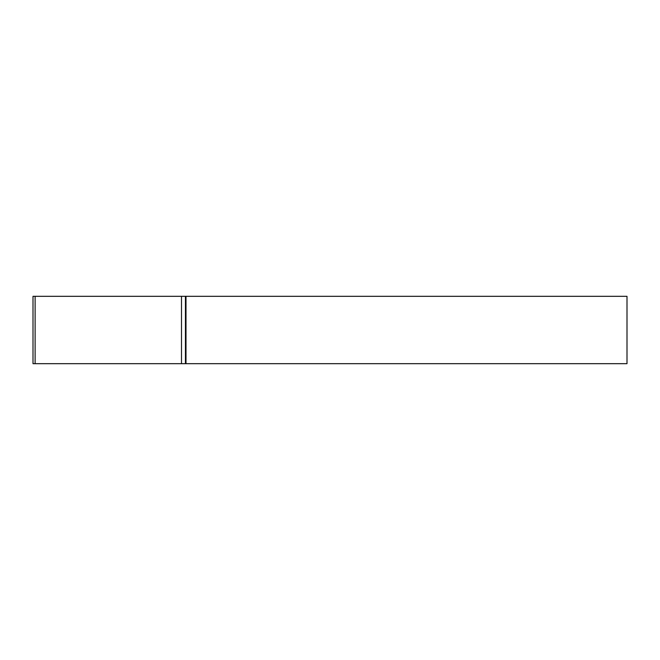 <?xml version="1.0" encoding="UTF-8"?>
<svg xmlns="http://www.w3.org/2000/svg" width="660" height="660" viewBox="0 0 660 660"><rect width="100%" height="100%" fill="white"/><g stroke="black" fill="none" stroke-linecap="round" stroke-linejoin="round"><path stroke-width="0.99" d="M35.12 363.676L33 363.676L33 296.323L35.12 296.323L35.12 363.676L185.444 363.676L185.444 296.323L181.5 296.323L181.5 363.676M185.996 363.676L627 363.676L627 296.323L185.996 296.323L185.996 363.676L185.444 363.676M35.12 296.323L181.5 296.323M185.996 296.323L185.444 296.323"/></g></svg>
